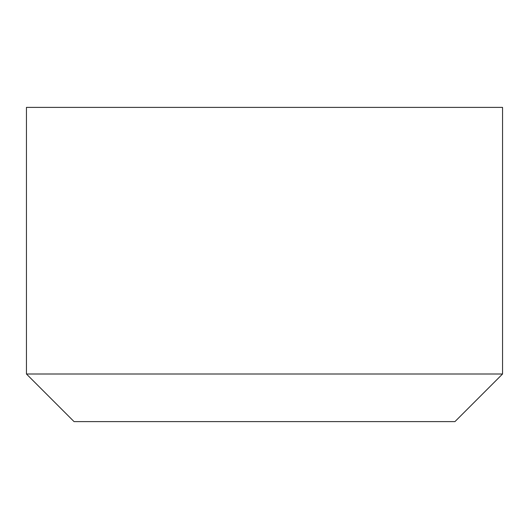<?xml version="1.0" encoding="UTF-8"?>
<svg xmlns="http://www.w3.org/2000/svg" width="529" height="529" viewBox="0 0 529 529"><rect width="100%" height="100%" fill="white"/><g stroke="black" fill="none" stroke-linecap="round" stroke-linejoin="round"><path stroke-width="0.79" d="M454.94 421.613L502.55 374.003L26.45 374.003L74.06 421.613L454.94 421.613M26.45 374.003L26.45 107.387L502.55 107.387L502.55 374.003"/></g></svg>
